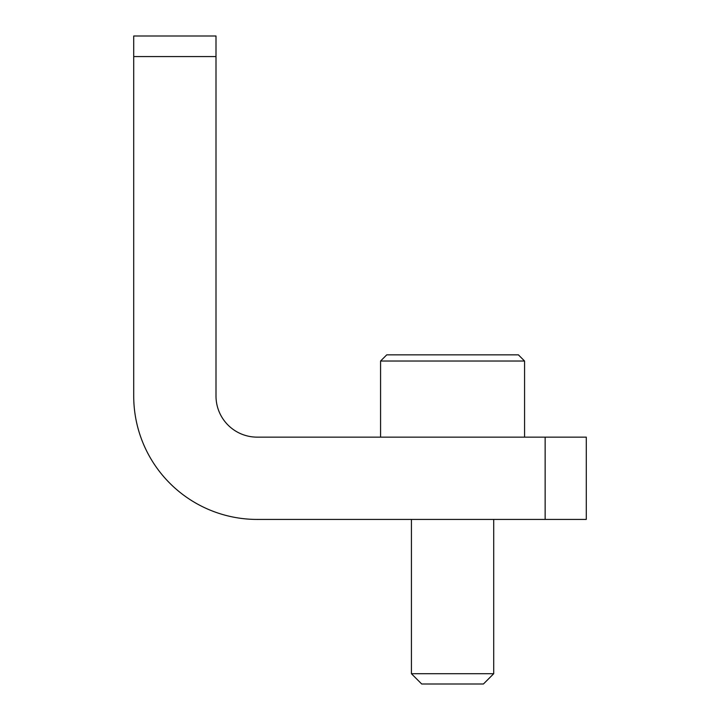 <?xml version="1.0" encoding="UTF-8"?>
<svg xmlns="http://www.w3.org/2000/svg" width="720" height="720" viewBox="0 0 720 720"><rect width="100%" height="100%" fill="white"/><g stroke="black" fill="none" stroke-linecap="round" stroke-linejoin="round"><path stroke-width="1.08" d="M545.139 519.426L586.287 519.426L586.287 437.139L545.139 437.139L545.139 519.426L257.139 519.426A123.426 123.426 0 0 1 133.713 396L133.713 56.574L216 56.574L216 36L133.713 36L133.713 56.574M216 56.574L216 396A41.139 41.139 0 0 0 257.139 437.139L545.139 437.139M133.713 36L216 36M452.574 361.026L524.574 361.026L518.4 354.861L386.739 354.861L380.574 361.026L452.574 361.026M452.574 673.713L411.426 673.713L421.713 684L483.426 684L493.713 673.713L452.574 673.713M524.574 437.139L524.574 361.026M380.574 437.139L380.574 361.026M411.426 519.426L411.426 673.713M493.713 519.426L493.713 673.713"/></g></svg>
